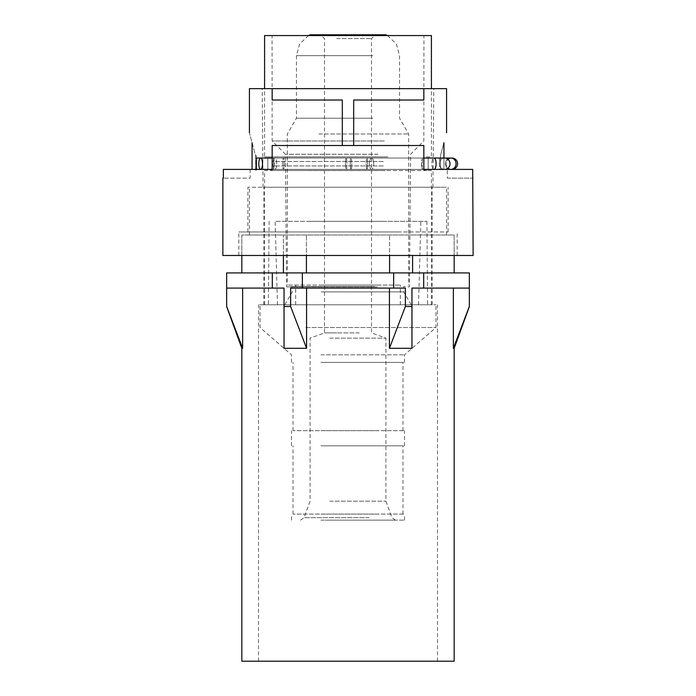 <?xml version="1.0" encoding="UTF-8"?>
<svg xmlns="http://www.w3.org/2000/svg" width="696" height="696" viewBox="0 0 696 696"><rect width="100%" height="100%" fill="white"/><g stroke="black" fill="none" stroke-linecap="round" stroke-linejoin="round"><path stroke-width="0.52" stroke-dasharray="3.48 2.61" d="M336.733 38.593L371.507 38.593L336.733 38.593M334.915 34.8L375.301 34.8L334.915 34.8M359.267 332.897L336.733 332.897L359.267 332.897M385.915 34.8L310.085 34.8M336.733 332.897L324.493 332.897L336.733 332.897M329.817 338.143L385.915 338.143L329.817 338.143M372.725 118.216L296.435 118.216L372.725 118.216M318.916 133.98L408.665 133.98L318.916 133.98M377.084 285.055L287.335 285.055L377.084 285.055M322.909 285.055L400.33 285.055L322.909 285.055M373.091 304.77L295.67 304.77L373.091 304.77M388.359 304.77L263.819 304.77L388.359 304.77M387.994 304.77L264.584 304.77L387.994 304.77M378.293 304.77L284.821 304.77L378.293 304.77M305.822 304.77L435.966 304.77L305.822 304.77M305.822 327.52L435.966 327.52L305.822 327.52M320.917 354.829L404.498 354.829L320.917 354.829M320.917 362.407L404.498 362.407L320.917 362.407M321.639 362.407L402.984 362.407L321.639 362.407M374.361 430.659L293.016 430.659L374.361 430.659M320.917 430.659L404.498 430.659L320.917 430.659M320.917 445.832L404.498 445.832L320.917 445.832M321.639 445.832L402.984 445.832L321.639 445.832M374.361 514.083L293.016 514.083L374.361 514.083M320.917 514.083L404.498 514.083L320.917 514.083M320.917 520.147L404.498 520.147L320.917 520.147M325.241 520.147L395.476 520.147L325.241 520.147M329.817 501.19L385.915 501.19L329.817 501.19M378.006 154.242L285.412 154.242L378.006 154.242M377.45 286.874L286.569 286.874L377.45 286.874M384.357 140.992L272.162 140.992L384.357 140.992M384.401 35.557L272.075 35.557L384.401 35.557M431.416 35.557L264.584 35.557M387.994 156.896L264.584 156.896L387.994 156.896M308.006 170.546L431.416 170.546L308.006 170.546M321.274 291.885L403.741 291.885L321.274 291.885M374.726 286.569L292.259 286.569L374.726 286.569M283.411 255.484L283.411 235.004L283.411 272.919L241.834 272.919L454.166 272.919L454.166 235.004L249.412 235.004L454.166 235.004L454.166 255.484M300.733 187.233L446.588 187.233L300.733 187.233M307.284 187.233L432.938 187.233L307.284 187.233M388.359 187.233L263.819 187.233L388.359 187.233M241.834 272.919L241.834 235.004L262.618 235.004L241.834 235.004L241.834 255.484M454.166 272.919L389.586 272.919L389.586 235.004L389.586 255.484M389.586 272.919L306.414 272.919L306.414 235.004L306.414 255.484M412.589 272.919L412.589 255.484M306.414 272.919L283.411 272.919M423.69 272.919L423.69 288.092L469.339 288.092L453.366 288.092L469.339 288.092L469.339 272.919L226.661 272.919L226.661 288.092L284.046 288.092L226.661 288.092L226.661 306.466L242.634 348.296L241.834 348.296M390.9 304.77L258.512 304.77L390.9 304.77M423.69 288.092L453.366 288.092L411.954 288.092L411.954 348.296L389.421 348.296L405.385 306.466L405.385 288.092L306.579 288.092L405.385 288.092L393.649 288.092L393.649 272.919M393.649 288.092L302.351 288.092L302.351 272.919M306.579 288.092L290.615 288.092L306.579 288.092L306.579 348.296L284.046 348.296L284.046 288.092L272.31 288.092L272.31 272.919M272.31 288.092L226.661 288.092M390.9 661.2L258.512 661.2L390.9 661.2M302.351 288.092L290.615 288.092L290.615 306.466L306.579 348.296M454.166 661.2L241.834 661.2M389.421 348.296L389.421 288.092M454.166 348.296L453.366 348.296L453.366 288.092M411.954 348.296L411.954 288.092L411.954 348.296M242.634 348.296L242.634 288.092M284.046 306.466L284.046 348.296L284.046 288.092L284.046 306.466L290.615 306.466M405.385 306.466L411.954 306.466M469.339 288.092L469.339 306.466L453.366 348.296M446.588 88.644L423.838 88.644L423.838 100.015L353.69 100.015L423.838 100.015L353.69 100.015L353.69 145.516L365.226 145.516L353.69 145.516L353.69 100.015L353.69 145.516L342.31 145.516L342.31 100.015L272.162 100.015L342.31 100.015L272.162 100.015L272.162 88.644L249.412 88.644M423.838 88.644L423.838 100.015L423.838 88.644L272.162 88.644L272.162 100.015L272.162 88.644M306.866 88.644L433.799 88.644L306.866 88.644M395.267 145.516L365.226 145.516L395.267 145.516M439.524 158.036L428.153 158.036L428.153 169.406L422.168 169.406L439.524 169.406L428.153 169.406L428.153 158.036L439.524 158.036L439.524 169.406L443.926 169.406L439.524 169.406L439.524 158.036L423.838 158.036L423.838 145.516L272.162 145.516L342.31 145.516L272.162 145.516L272.162 158.036L256.476 158.036L256.476 169.406L252.074 169.406L252.074 142.671C248.629 129.813 248.629 129.813 252.074 142.671L255.484 155.382L255.484 169.406L252.074 169.406L422.168 169.406L273.832 169.406L273.719 158.036L422.281 158.036L273.719 158.036L273.832 169.406L256.476 169.406M443.926 142.671L440.516 155.382L440.516 169.406L443.926 169.406L443.926 142.671L440.516 155.382L440.516 169.406L443.926 169.406L443.926 158.036M423.838 158.036L423.838 145.516L423.838 169.406L423.838 158.036L272.162 158.036L272.162 145.516L272.162 169.406L423.838 169.406L423.838 158.036L260.635 158.036A5.69 1.853 90 0 0 258.781 163.717A5.69 1.853 90 0 0 260.635 169.406A5.69 1.853 90 0 0 262.488 163.717A5.69 1.853 90 0 0 260.635 158.036L274.876 158.036A5.69 1.853 90 0 0 273.023 163.717A5.69 1.853 90 0 0 274.876 169.406A5.69 1.853 90 0 0 276.73 163.717A5.69 1.853 90 0 0 274.876 158.036A5.69 1.853 -90 0 0 273.023 163.717A5.69 1.853 -90 0 0 274.876 169.406A5.69 1.853 -90 0 0 276.73 163.717A5.69 1.853 -90 0 0 274.876 158.036L283.472 158.036A5.69 0.722 90 0 1 284.194 163.717A5.69 0.722 90 0 1 283.472 169.406A5.69 0.722 90 0 1 282.741 163.717A5.69 0.722 90 0 1 283.472 158.036A5.69 0.722 -90 0 1 284.194 163.717A5.69 0.722 -90 0 1 283.472 169.406A5.69 0.722 -90 0 1 282.741 163.717A5.69 0.722 -90 0 1 283.472 158.036L272.162 158.036L272.162 169.406L223.364 169.406L250.125 169.406L223.364 169.406L223.364 178.132L222.868 178.132M422.168 169.406L422.281 158.036L422.168 169.406M342.31 145.516L342.31 100.015L342.31 145.516L353.69 145.516M267.847 158.036L256.476 158.036L273.719 158.036L267.847 158.036L267.847 169.406L267.847 158.036M428.153 158.036L422.281 158.036L428.153 158.036M473.132 178.132L472.688 178.132L472.688 169.406L371.586 169.406A5.69 2.131 -90 0 1 369.454 163.717A5.69 2.131 -90 0 0 371.586 169.406A5.69 2.131 -90 0 0 373.709 163.717A5.69 2.131 -90 0 1 371.586 169.406L433.982 169.406A5.69 2.131 90 0 0 436.105 163.717A5.69 2.131 90 0 0 433.982 158.036A5.69 2.131 90 0 0 431.851 163.717A5.69 2.131 90 0 0 433.982 169.406A5.69 2.131 90 0 1 431.851 163.717A5.69 2.131 90 0 1 433.982 158.036L444.674 158.036A5.69 5.342 -90 0 1 450.007 163.717A5.69 5.342 -90 0 1 444.674 169.406A5.69 5.342 -90 0 1 439.333 163.717A5.69 5.342 -90 0 0 444.674 169.406L450.73 169.406A5.69 5.342 90 0 0 456.071 163.717A5.69 5.342 90 0 0 450.73 158.036A5.69 5.342 90 0 0 445.388 163.717A5.69 5.342 90 0 0 450.73 169.406A5.69 5.342 90 0 1 445.388 163.717A5.69 5.342 90 0 1 450.73 158.036L451.895 158.036M272.162 158.036L272.162 169.406L423.838 169.406M252.074 142.671L255.484 155.382L255.484 169.406L252.074 169.406M395.989 187.233L247.898 187.233L395.989 187.233M250.125 169.406L250.125 178.132L223.364 178.132L250.125 178.132M447.293 178.132L472.688 178.132L447.293 178.132L447.293 169.406M300.011 231.968L448.102 231.968L300.011 231.968M400.357 231.968L238.798 231.968L400.357 231.968M255.484 169.406L255.484 155.756L255.484 170.163L256.389 170.163L256.389 155.756L256.389 170.163L255.484 170.163L255.484 169.406M255.484 155.756L256.389 155.756L255.484 155.756M222.868 255.484L473.132 255.484M400.357 255.484L238.798 255.484L400.357 255.484M309.824 304.77L427.631 304.77L309.824 304.77M314.192 304.77L418.531 304.77L314.192 304.77M310.172 221.354L426.9 221.354L310.172 221.354M382.93 221.354L275.146 221.354L382.93 221.354M451.895 169.406L450.73 169.406L451.895 169.406M451.295 169.38A5.69 5.69 0 0 1 451.295 158.062A5.69 5.69 0 0 0 451.295 169.38M372.725 55.654L296.435 55.654L372.725 55.654M369.054 517.65L304.091 517.65L369.054 517.65M385.427 156.939L269.926 156.939L385.427 156.939M383.27 161.489L274.441 161.489L383.27 161.489M383.27 165.952L274.441 165.952L383.27 165.952M385.427 170.503L269.926 170.503L385.427 170.503M345.46 163.717A5.69 0.722 -90 0 0 346.182 169.406A5.69 0.722 -90 0 0 346.913 163.717A5.69 0.722 -90 0 0 346.182 158.036A5.69 0.722 -90 0 0 345.46 163.717A5.69 0.722 90 0 0 346.182 169.406A5.69 0.722 90 0 0 346.913 163.717A5.69 0.722 90 0 0 346.182 158.036A5.69 0.722 90 0 0 345.46 163.717M351.75 163.717A5.69 0.722 -90 0 1 351.028 169.406A5.69 0.722 -90 0 1 350.297 163.717A5.69 0.722 -90 0 0 351.028 169.406A5.69 0.722 -90 0 0 351.75 163.717A5.69 0.722 -90 0 0 351.028 158.036A5.69 0.722 -90 0 1 351.75 163.717M366.174 163.717A5.69 0.722 90 0 0 366.896 169.406A5.69 0.722 90 0 0 367.627 163.717A5.69 0.722 90 0 1 366.896 169.406A5.69 0.722 90 0 1 366.174 163.717A5.69 0.722 90 0 1 366.896 158.036A5.69 0.722 90 0 0 366.174 163.717M350.297 163.717A5.69 0.722 -90 0 1 351.028 158.036A5.69 0.722 -90 0 0 350.297 163.717M367.627 163.717A5.69 0.722 90 0 0 366.896 158.036A5.69 0.722 90 0 1 367.627 163.717M369.454 163.717A5.69 2.131 -90 0 1 371.586 158.036A5.69 2.131 -90 0 1 373.709 163.717A5.69 2.131 -90 0 0 371.586 158.036A5.69 2.131 -90 0 0 369.454 163.717M439.333 163.717A5.69 5.342 -90 0 1 444.674 158.036A5.69 5.342 -90 0 0 439.333 163.717M395.476 520.147L391.909 517.65L385.915 501.19L385.915 338.143L371.507 332.897L371.507 38.593L375.301 34.8M300.524 520.147L304.091 517.65L310.085 501.19L310.085 338.143L324.493 332.897L324.493 38.593L320.699 34.8M387.489 35.557L396.32 43.926L399.565 55.654L399.565 118.216L408.665 133.98L408.665 285.055M308.511 35.557L299.68 43.926L296.435 55.654L296.435 118.216L287.335 133.98L287.335 285.055M400.33 304.77L400.33 285.055M295.67 304.77L295.67 285.055M291.502 362.407L291.502 354.829L260.034 327.52L260.034 304.77M404.498 362.407L404.498 354.829L435.966 327.52L435.966 304.77M402.984 430.659L402.984 362.407M293.016 430.659L293.016 362.407M291.502 445.832L291.502 430.659M404.498 445.832L404.498 430.659M402.984 514.083L402.984 445.832M293.016 514.083L293.016 445.832M291.502 520.147L291.502 514.083M404.498 520.147L404.498 514.083M411.179 304.77L403.741 291.885L403.741 286.569L409.431 286.874L410.588 154.242L423.838 140.992L423.925 35.557M284.821 304.77L292.259 291.885L292.259 286.569L286.569 286.874L285.412 154.242L272.162 140.992L272.075 35.557M431.416 304.77L431.416 170.546L426.074 170.503C423.325 170.207 421.828 168.693 421.558 165.952L421.558 161.489C421.828 158.749 423.325 157.226 426.074 156.939L431.416 156.896L431.416 88.644M264.584 304.77L264.584 170.546L269.926 170.503C272.675 170.207 274.172 168.693 274.441 165.952L274.441 161.489C274.172 158.749 272.675 157.226 269.926 156.939L264.584 156.896L264.584 88.644M249.412 235.004L249.412 187.233M446.588 235.004L446.588 187.233M432.181 304.77L432.181 187.233M263.819 304.77L263.819 187.233M437.488 661.2L437.488 304.77M258.512 661.2L258.512 304.77M263.062 187.233L262.201 88.644M432.938 187.233L433.799 88.644M247.898 231.968L247.898 187.233M448.102 231.968L448.102 187.233M457.202 255.484L457.202 231.968M238.798 255.484L238.798 231.968M426.9 221.354L427.631 304.77M269.1 221.354L268.369 304.77M418.531 304.77L420.854 221.354M277.469 304.77L275.146 221.354M260.635 169.406L283.472 169.406L260.635 169.406M346.182 169.406L283.472 169.406L346.182 169.406M450.73 169.406L444.674 169.406M346.182 158.036L433.982 158.036L346.182 158.036M444.674 158.036L450.73 158.036"/><path stroke-width="1.04" d="M308.511 35.557L310.085 34.8L385.915 34.8L387.489 35.557M264.584 88.644L264.584 35.557L431.416 35.557L431.416 88.644M389.586 255.484L389.586 272.919M306.414 255.484L306.414 272.919M283.411 255.484L283.411 272.919M241.834 255.484L241.834 272.919M454.166 255.484L454.166 272.919M412.589 255.484L412.589 272.919M272.31 272.919L272.31 288.092L226.661 288.092L226.661 272.919L469.339 272.919L469.339 306.466L453.366 348.296L454.166 348.296L469.339 306.632M389.421 288.092L389.421 348.296L411.954 348.296L411.954 288.092L423.69 288.092L423.69 272.919M423.69 288.092L469.339 288.092M272.31 288.092L284.046 288.092L284.046 348.296L306.579 348.296L290.615 306.466L290.615 288.092L302.351 288.092L302.351 272.919M302.351 288.092L393.649 288.092L393.649 272.919M393.649 288.092L405.385 288.092L405.385 306.466L389.421 348.296M242.634 288.092L242.634 348.296L241.834 348.296L241.834 661.2L454.166 661.2L454.166 348.296M453.366 348.296L453.366 288.092M306.579 348.296L306.579 288.092M411.954 306.466L405.385 306.466M290.615 306.466L284.046 306.466M226.661 288.092L226.661 306.466L242.634 348.296M249.412 132.736L249.412 88.644L446.588 88.644L446.588 132.736M423.838 158.036L439.524 158.036M443.926 158.036L443.926 142.671C447.371 129.813 447.371 129.813 443.926 142.671C447.371 129.813 447.371 129.813 443.926 142.671M272.162 88.644L272.162 100.015L342.31 100.015L342.31 145.516M423.838 88.644L423.838 100.015L353.69 100.015L353.69 145.516M252.074 142.671C248.629 129.813 248.629 129.813 252.074 142.671L252.074 169.406M256.476 169.406L256.476 158.036L260.635 158.036A5.69 1.853 -90 0 0 258.781 163.717A5.69 1.853 -90 0 0 260.635 169.406A5.69 1.853 -90 0 0 262.488 163.717A5.69 1.853 -90 0 0 260.635 158.036L272.162 158.036M272.162 145.516L423.838 145.516L423.838 169.406L472.688 169.406L473.132 255.484L222.868 255.484L222.868 178.132L223.364 178.132L223.364 169.406L272.162 169.406L272.162 145.516M457.585 163.717A5.69 5.69 0 0 1 451.295 169.38A5.69 5.69 0 0 0 457.585 163.717A5.69 5.69 0 0 0 451.895 158.036A5.69 5.69 0 0 1 457.585 163.717M451.295 158.062A5.69 5.69 0 0 1 451.895 158.036A5.69 5.69 0 0 0 451.295 158.062M451.895 158.036L450.73 158.036A5.69 5.342 90 0 1 456.071 163.717A5.69 5.342 90 0 1 450.73 169.406M444.674 169.406A5.69 5.342 -90 0 0 450.007 163.717A5.69 5.342 -90 0 0 444.674 158.036L433.982 158.036A5.69 2.131 90 0 1 436.105 163.717A5.69 2.131 90 0 1 433.982 169.406L423.838 169.406M241.834 348.296L226.661 306.632M450.73 158.036L444.674 158.036"/></g></svg>
